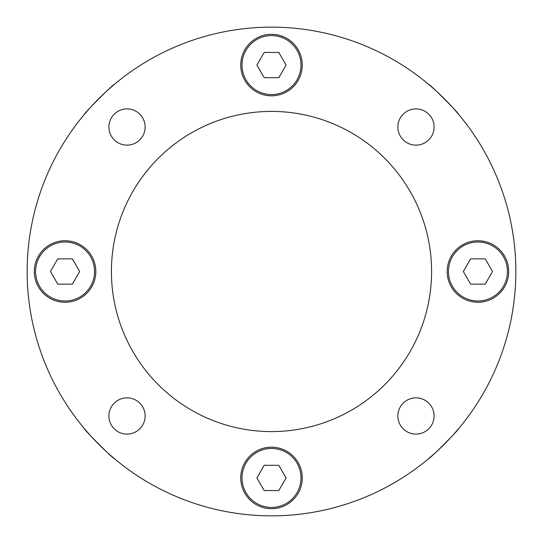 <?xml version="1.0" encoding="UTF-8"?>
<svg xmlns="http://www.w3.org/2000/svg" width="543" height="543" viewBox="0 0 543 543"><rect width="100%" height="100%" fill="white"/><g stroke="black" fill="none" stroke-linecap="round" stroke-linejoin="round"><path stroke-width="0.81" d="M458.536 428.746C460.159 428.515 428.502 460.172 428.746 458.536C428.515 460.159 460.172 428.502 458.536 428.746M114.254 458.536C114.485 460.159 82.828 428.502 84.464 428.746C82.841 428.515 114.498 460.172 114.254 458.536M428.746 84.464C428.515 82.841 460.172 114.498 458.536 114.254C460.159 114.485 428.502 82.828 428.746 84.464M84.464 114.254C82.841 114.485 114.498 82.828 114.254 84.464C114.485 82.841 82.828 114.498 84.464 114.254M515.85 271.5A244.35 244.35 0 0 1 271.5 515.85A244.35 244.35 0 0 1 27.15 271.5A244.35 244.35 0 0 1 271.5 27.15A244.35 244.35 0 0 1 515.85 271.5M111.41 271.5A160.09 160.09 0 0 1 271.5 111.41A160.09 160.09 0 0 1 431.59 271.5A160.09 160.09 0 0 1 271.5 431.59A160.09 160.09 0 0 1 111.41 271.5M447.181 271.5A30.754 30.754 0 0 1 477.935 240.746A30.754 30.754 0 0 1 508.689 271.5A30.754 30.754 0 0 1 477.935 302.254A30.754 30.754 0 0 1 447.181 271.5M240.746 65.065A30.754 30.754 0 0 1 271.5 34.311A30.754 30.754 0 0 1 302.254 65.065A30.754 30.754 0 0 1 271.5 95.819A30.754 30.754 0 0 1 240.746 65.065M34.311 271.5A30.754 30.754 0 0 1 65.065 240.746A30.754 30.754 0 0 1 95.819 271.5A30.754 30.754 0 0 1 65.065 302.254A30.754 30.754 0 0 1 34.311 271.5M240.746 477.935A30.754 30.754 0 0 1 271.5 447.181A30.754 30.754 0 0 1 302.254 477.935A30.754 30.754 0 0 1 271.5 508.689A30.754 30.754 0 0 1 240.746 477.935M397.863 127.021A18.116 18.116 0 0 1 415.979 108.905A18.116 18.116 0 0 1 434.095 127.021A18.116 18.116 0 0 1 415.979 145.137A18.116 18.116 0 0 1 397.863 127.021M108.905 127.021A18.116 18.116 0 0 1 127.021 108.905A18.116 18.116 0 0 1 145.137 127.021A18.116 18.116 0 0 1 127.021 145.137A18.116 18.116 0 0 1 108.905 127.021M108.905 415.979A18.116 18.116 0 0 1 127.021 397.863A18.116 18.116 0 0 1 145.137 415.979A18.116 18.116 0 0 1 127.021 434.095A18.116 18.116 0 0 1 108.905 415.979M397.863 415.979A18.116 18.116 0 0 1 415.979 397.863A18.116 18.116 0 0 1 434.095 415.979A18.116 18.116 0 0 1 415.979 434.095A18.116 18.116 0 0 1 397.863 415.979M300.992 477.935A29.492 29.492 0 0 0 271.5 448.443A29.492 29.492 0 0 0 242.008 477.935A29.492 29.492 0 0 0 271.5 507.427A29.492 29.492 0 0 0 300.992 477.935M264.203 465.297L256.907 477.935L264.203 490.573L278.797 490.573L286.093 477.935L278.797 465.297L264.203 465.297M94.557 271.5A29.492 29.492 0 0 0 65.065 242.008A29.492 29.492 0 0 0 35.573 271.5A29.492 29.492 0 0 0 65.065 300.992A29.492 29.492 0 0 0 94.557 271.5M57.768 258.862L50.472 271.5L57.768 284.138L72.362 284.138L79.658 271.5L72.362 258.862L57.768 258.862M507.427 271.5A29.492 29.492 0 0 0 477.935 242.008A29.492 29.492 0 0 0 448.443 271.5A29.492 29.492 0 0 0 477.935 300.992A29.492 29.492 0 0 0 507.427 271.5M470.638 258.862L463.342 271.5L470.638 284.138L485.232 284.138L492.528 271.5L485.232 258.862L470.638 258.862M300.992 65.065A29.492 29.492 0 0 0 271.5 35.573A29.492 29.492 0 0 0 242.008 65.065A29.492 29.492 0 0 0 271.5 94.557A29.492 29.492 0 0 0 300.992 65.065M264.203 52.427L256.907 65.065L264.203 77.703L278.797 77.703L286.093 65.065L278.797 52.427L264.203 52.427"/></g></svg>

